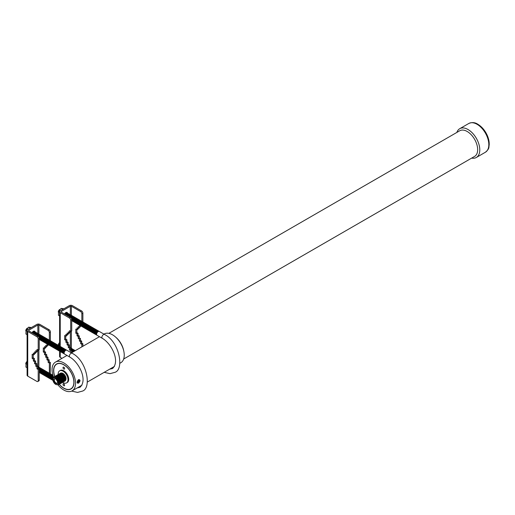 <?xml version="1.0" encoding="UTF-8"?>
<svg xmlns="http://www.w3.org/2000/svg" width="515" height="515" viewBox="0 0 515 515"><rect width="100%" height="100%" fill="white"/><g stroke="black" fill="none" stroke-linecap="round" stroke-linejoin="round"><path stroke-width="0.77" d="M57.146 380.752A0.605 0.348 60 0 1 56.766 380.096M57.229 380.939A0.773 0.444 60 0 1 57.191 380.92A0.773 0.444 60 0 1 56.644 379.928M57.461 382.89A2.44 1.41 60 0 1 57.255 383.07A2.44 1.41 60 0 1 56.013 382.96A2.44 1.41 60 0 1 54.41 380.791A2.44 1.41 60 0 1 54.815 378.84A2.44 1.41 60 0 1 55.073 378.757M55.607 383.43A2.73 1.577 60 0 1 53.721 380.585A2.73 1.577 60 0 1 54.809 378.718A2.73 1.577 60 0 1 55.607 378.976A2.73 1.577 60 0 1 57.365 383.134A2.73 1.577 60 0 1 55.607 383.43M55.607 378.087A3.817 2.202 60 0 1 58.098 381.454A3.817 2.202 60 0 1 57.513 384.505A3.817 2.202 60 0 1 55.607 384.319A3.817 2.202 60 0 1 53.116 380.958A3.817 2.202 60 0 1 53.695 377.901A3.817 2.202 60 0 1 55.607 378.087M53.695 377.901L54.32 377.54A3.817 2.202 60 0 1 56.225 377.733A3.817 2.202 60 0 1 58.716 381.094A3.817 2.202 60 0 1 58.131 384.151L57.513 384.505M53.399 378.139A4.526 2.614 60 0 1 56.534 376.974A4.526 2.614 60 0 1 57.474 377.682A4.526 2.614 60 0 1 59.592 381.345A4.526 2.614 60 0 1 57.152 384.647M57.538 377.746A4.159 2.401 60 0 1 57.603 377.804A4.159 2.401 60 0 1 59.553 381.171A4.159 2.401 60 0 1 59.566 381.255M54.487 376.645A4.526 2.614 60 0 1 56.946 376.735A4.526 2.614 60 0 1 57.886 377.444A4.526 2.614 60 0 1 60.004 381.106A4.526 2.614 60 0 1 58.993 384.448M57.957 377.508A4.159 2.401 60 0 1 58.021 377.566A4.159 2.401 60 0 1 59.965 380.933A4.159 2.401 60 0 1 59.985 381.016M54.899 376.407A4.526 2.614 60 0 1 57.358 376.497A4.526 2.614 60 0 1 58.298 377.205A4.526 2.614 60 0 1 60.416 380.868A4.526 2.614 60 0 1 59.405 384.209M58.369 377.27A4.159 2.401 60 0 1 58.433 377.328A4.159 2.401 60 0 1 60.377 380.694A4.159 2.401 60 0 1 60.397 380.778M55.311 376.169A4.526 2.614 60 0 1 57.77 376.259A4.526 2.614 60 0 1 58.71 376.967A4.526 2.614 60 0 1 60.828 380.63A4.526 2.614 60 0 1 59.817 383.971M58.781 377.031A4.159 2.401 60 0 1 58.845 377.089A4.159 2.401 60 0 1 60.789 380.456A4.159 2.401 60 0 1 60.809 380.54M55.723 375.931A4.526 2.614 60 0 1 58.182 376.021A4.526 2.614 60 0 1 59.128 376.729A4.526 2.614 60 0 1 61.24 380.392A4.526 2.614 60 0 1 60.229 383.733M59.193 376.793A4.159 2.401 60 0 1 59.257 376.851A4.159 2.401 60 0 1 61.201 380.218A4.159 2.401 60 0 1 61.221 380.302M56.141 375.693A4.526 2.614 60 0 1 58.594 375.783A4.526 2.614 60 0 1 59.54 376.491A4.526 2.614 60 0 1 61.652 380.154A4.526 2.614 60 0 1 60.641 383.495M59.605 376.555A4.159 2.401 60 0 1 59.669 376.613A4.159 2.401 60 0 1 61.613 379.98A4.159 2.401 60 0 1 61.633 380.064M56.553 375.454A4.526 2.614 60 0 1 59.013 375.544A4.526 2.614 60 0 1 59.952 376.253A4.526 2.614 60 0 1 62.064 379.916A4.526 2.614 60 0 1 61.053 383.257M60.017 376.317A4.159 2.401 60 0 1 60.081 376.375A4.159 2.401 60 0 1 62.025 379.742A4.159 2.401 60 0 1 62.045 379.825M56.965 375.216A4.526 2.614 60 0 1 59.425 375.306A4.526 2.614 60 0 1 60.364 376.014A4.526 2.614 60 0 1 62.476 379.677A4.526 2.614 60 0 1 61.465 383.018M60.429 376.079A4.159 2.401 60 0 1 60.493 376.137A4.159 2.401 60 0 1 62.437 379.504A4.159 2.401 60 0 1 62.457 379.587M57.377 374.978A4.526 2.614 60 0 1 59.837 375.068A4.526 2.614 60 0 1 60.776 375.776A4.526 2.614 60 0 1 62.894 379.439A4.526 2.614 60 0 1 61.884 382.78M60.841 375.841A4.159 2.401 60 0 1 60.905 375.899A4.159 2.401 60 0 1 62.849 379.265A4.159 2.401 60 0 1 62.869 379.349M57.789 374.74A4.526 2.614 60 0 1 60.249 374.83A4.526 2.614 60 0 1 61.188 375.538A4.526 2.614 60 0 1 63.306 379.201A4.526 2.614 60 0 1 62.296 382.542M61.253 375.602A4.159 2.401 60 0 1 61.317 375.66A4.159 2.401 60 0 1 63.261 379.027A4.159 2.401 60 0 1 63.281 379.111M58.201 374.502A4.526 2.614 60 0 1 60.661 374.592A4.526 2.614 60 0 1 61.6 375.3A4.526 2.614 60 0 1 63.718 378.963A4.526 2.614 60 0 1 62.708 382.304M61.671 375.364A4.159 2.401 60 0 1 61.729 375.422A4.159 2.401 60 0 1 63.68 378.789A4.159 2.401 60 0 1 63.699 378.873M58.613 374.263A4.526 2.614 60 0 1 61.073 374.353A4.526 2.614 60 0 1 62.012 375.062A4.526 2.614 60 0 1 64.13 378.725A4.526 2.614 60 0 1 63.12 382.066M62.083 375.126A4.159 2.401 60 0 1 62.148 375.184A4.159 2.401 60 0 1 64.092 378.551A4.159 2.401 60 0 1 64.111 378.634M59.025 374.025A4.526 2.614 60 0 1 61.485 374.115A4.526 2.614 60 0 1 62.424 374.823A4.526 2.614 60 0 1 64.542 378.486A4.526 2.614 60 0 1 63.532 381.827M62.495 374.888A4.159 2.401 60 0 1 62.56 374.946A4.159 2.401 60 0 1 64.504 378.313A4.159 2.401 60 0 1 64.523 378.396M59.437 373.787A4.526 2.614 60 0 1 61.897 373.877A4.526 2.614 60 0 1 62.843 374.585A4.526 2.614 60 0 1 64.954 378.248A4.526 2.614 60 0 1 63.944 381.589M62.907 374.65A4.159 2.401 60 0 1 62.972 374.708A4.159 2.401 60 0 1 64.916 378.074A4.159 2.401 60 0 1 64.935 378.158M59.856 373.549A4.526 2.614 60 0 1 62.309 373.639A4.526 2.614 60 0 1 63.255 374.347A4.526 2.614 60 0 1 65.366 378.01A4.526 2.614 60 0 1 64.356 381.351M63.319 374.411A4.159 2.401 60 0 1 63.384 374.469A4.159 2.401 60 0 1 65.328 377.836A4.159 2.401 60 0 1 65.347 377.92M60.268 373.311A4.526 2.614 60 0 1 62.727 373.401A4.526 2.614 60 0 1 63.667 374.109A4.526 2.614 60 0 1 65.778 377.772A4.526 2.614 60 0 1 64.768 381.113M63.706 374.148A4.307 2.485 60 0 1 63.744 374.18A4.307 2.485 60 0 1 65.759 377.669A4.307 2.485 60 0 1 65.766 377.72M61.665 373.002A4.307 2.485 60 0 1 63.01 373.414A4.307 2.485 60 0 1 65.74 380.057M77.636 382.194L77.932 382.51L78.383 381.879L78.705 382.22L79.259 380.662L78.956 380.353L77.765 381.229L78.087 381.57L77.636 382.194M78.016 380.881L78.505 380.978M78.84 380.514L79.259 380.662M78.222 381.718L78.228 380.926M78.138 381.055L78.808 381.293M78.454 381.39L79.123 381.628M78.473 383.218L77.076 382.619L78.473 379.677C80.533 379.793 80.533 380.971 78.473 383.218M77.07 382.542L77.404 383.102L78.126 383.083M53.644 377.418A16.609 9.592 60 0 1 55.498 362.084A16.609 9.592 60 0 1 63.802 362.908A16.609 9.592 60 0 1 74.656 377.547A16.609 9.592 60 0 1 72.106 390.859A16.609 9.592 60 0 1 63.802 390.035A16.609 9.592 60 0 1 57.905 384.795M103.933 334.119L104.191 333.971A16.609 9.592 60 0 1 112.502 334.795A16.609 9.592 60 0 1 123.349 349.434A16.609 9.592 60 0 1 120.806 362.74L119.898 363.262M59.212 384.344A14.439 8.337 -120 0 0 63.802 388.259A14.439 8.337 -120 0 0 71.025 388.973A14.439 8.337 -120 0 0 73.233 377.405A14.439 8.337 -120 0 0 63.802 364.684A14.439 8.337 -120 0 0 56.586 363.97A14.439 8.337 -120 0 0 54.687 376.51M59.315 384.28A14.233 8.214 -120 0 0 63.802 388.091A14.233 8.214 -120 0 0 70.922 388.799A14.233 8.214 -120 0 0 73.104 377.392A14.233 8.214 -120 0 0 63.802 364.852A14.233 8.214 -120 0 0 56.689 364.144A14.233 8.214 -120 0 0 54.796 376.452M63.802 385.741A1.139 0.657 -120 0 0 64.375 385.793A1.139 0.657 -120 0 0 64.549 384.885A1.139 0.657 -120 0 0 63.802 383.881A1.139 0.657 -120 0 0 63.236 383.823A1.139 0.657 -120 0 0 63.062 384.737A1.139 0.657 -120 0 0 63.802 385.741M63.802 369.062A1.139 0.657 -120 0 0 64.375 369.12A1.139 0.657 -120 0 0 64.549 368.206A1.139 0.657 -120 0 0 63.802 367.201A1.139 0.657 -120 0 0 63.236 367.144A1.139 0.657 -120 0 0 63.062 368.058A1.139 0.657 -120 0 0 63.802 369.062M62.682 382.323A6.959 4.017 -120 0 0 63.081 382.568A6.959 4.017 -120 0 0 66.564 382.915L67.285 382.497A6.959 4.017 -120 0 0 68.353 376.922A6.959 4.017 -120 0 0 63.802 370.787A6.959 4.017 -120 0 0 60.326 370.446L59.605 370.858A6.959 4.017 -120 0 0 58.176 374.514M66.564 382.915A6.959 4.017 -120 0 0 67.626 377.341A6.959 4.017 -120 0 0 63.081 371.206A6.959 4.017 -120 0 0 59.605 370.858M64.079 367.42A1.139 0.657 -120 0 0 64.562 368.251M64.079 384.093A1.139 0.657 -120 0 0 64.562 384.93M79.181 382.233L79.374 379.69L78.402 379.722M115.823 337.267A14.819 8.555 60 0 1 123.761 351.018M108.839 333.36L459.773 130.746A14.819 8.555 60 0 1 467.182 131.48A14.819 8.555 60 0 1 476.864 144.541A14.819 8.555 60 0 1 474.592 156.418L123.658 359.026M456.863 132.426A16.615 9.592 60 0 1 459.734 128.698A16.615 9.592 60 0 1 468.032 129.523A16.615 9.592 60 0 1 478.886 144.161A16.615 9.592 60 0 1 476.349 157.481A16.615 9.592 60 0 1 471.689 158.092M27.095 364.208L25.924 363.539L25.756 363.854L26.098 362.991L25.924 367.079L27.095 367.755M27.095 361.543L26.098 362.991M27.095 361.382A2.227 1.288 120 0 0 25.75 363.873M31.434 327.527L28.582 327.173L25.756 330.797L26.098 329.935L25.924 334.016L27.095 334.692M28.582 327.173L30.314 328.171M27.404 328.126A2.227 1.288 120 0 0 27.321 328.171A2.227 1.288 120 0 0 25.75 330.817M32.007 332.722A2.575 1.487 -60 0 1 33.308 331.338A2.575 1.487 -60 0 1 34.595 331.216A2.575 1.487 -60 0 1 35.065 331.892M34.396 331.551A2.227 1.288 120 0 0 33.102 331.506A2.227 1.288 120 0 0 32.818 331.699M34.814 331.789A2.227 1.288 120 0 0 33.514 331.744A2.227 1.288 120 0 0 32.387 332.941M35.226 332.027A2.227 1.288 120 0 0 33.926 331.982A2.227 1.288 120 0 0 32.799 333.179M35.638 332.265A2.227 1.288 120 0 0 34.338 332.22A2.227 1.288 120 0 0 33.211 333.417M36.05 332.503A2.227 1.288 120 0 0 34.75 332.458A2.227 1.288 120 0 0 33.623 333.656M36.462 332.742A2.227 1.288 120 0 0 35.162 332.696A2.227 1.288 120 0 0 34.035 333.894M36.874 332.98A2.227 1.288 120 0 0 35.574 332.935A2.227 1.288 120 0 0 34.447 334.132M37.286 333.218A2.227 1.288 120 0 0 35.986 333.173A2.227 1.288 120 0 0 34.865 334.37M37.698 333.456A2.227 1.288 120 0 0 36.398 333.411A2.227 1.288 120 0 0 35.278 334.608M38.11 333.694A2.227 1.288 120 0 0 36.816 333.649A2.227 1.288 120 0 0 35.69 334.847M38.528 333.932A2.227 1.288 120 0 0 37.228 333.887A2.227 1.288 120 0 0 36.102 335.085M38.94 334.171A2.227 1.288 120 0 0 37.64 334.126A2.227 1.288 120 0 0 36.514 335.323M39.352 334.409A2.227 1.288 120 0 0 38.052 334.364A2.227 1.288 120 0 0 36.925 335.561M39.764 334.647A2.227 1.288 120 0 0 38.464 334.602A2.227 1.288 120 0 0 37.338 335.799M40.176 334.885A2.227 1.288 120 0 0 38.876 334.84A2.227 1.288 120 0 0 37.75 336.038M40.588 335.123A2.227 1.288 120 0 0 39.288 335.078A2.227 1.288 120 0 0 38.155 336.295M41 335.362A2.227 1.288 120 0 0 39.7 335.317A2.227 1.288 120 0 0 38.516 336.63M41.412 335.6A2.227 1.288 120 0 0 40.112 335.555A2.227 1.288 120 0 0 38.831 337.068M41.824 335.838A2.227 1.288 120 0 0 40.524 335.793A2.227 1.288 120 0 0 39.108 337.653M39.237 339.398A2.227 1.288 120 0 0 39.642 339.623M42.236 336.076A2.227 1.288 120 0 0 40.943 336.031A2.227 1.288 120 0 0 39.436 338.181A2.227 1.288 120 0 0 40.054 339.861M42.655 336.314A2.227 1.288 120 0 0 41.355 336.269A2.227 1.288 120 0 0 39.848 338.419A2.227 1.288 120 0 0 40.466 340.1M43.067 336.553A2.227 1.288 120 0 0 41.767 336.507A2.227 1.288 120 0 0 40.26 338.658A2.227 1.288 120 0 0 40.878 340.338M43.479 336.791A2.227 1.288 120 0 0 42.178 336.746A2.227 1.288 120 0 0 40.672 338.896A2.227 1.288 120 0 0 41.29 340.576M43.891 337.029A2.227 1.288 120 0 0 42.59 336.984A2.227 1.288 120 0 0 41.084 339.134A2.227 1.288 120 0 0 41.702 340.814M44.303 337.267A2.227 1.288 120 0 0 43.002 337.222A2.227 1.288 120 0 0 41.503 339.372A2.227 1.288 120 0 0 42.114 341.052M44.715 337.505A2.227 1.288 120 0 0 43.415 337.46A2.227 1.288 120 0 0 41.915 339.61A2.227 1.288 120 0 0 42.526 341.291M45.127 337.743A2.227 1.288 120 0 0 43.827 337.698A2.227 1.288 120 0 0 42.327 339.849A2.227 1.288 120 0 0 42.945 341.529M45.539 337.982A2.227 1.288 120 0 0 44.239 337.943A2.227 1.288 120 0 0 42.739 340.087A2.227 1.288 120 0 0 43.357 341.767M45.951 338.22A2.227 1.288 120 0 0 44.657 338.181A2.227 1.288 120 0 0 43.151 340.325A2.227 1.288 120 0 0 43.769 342.005M46.369 338.458A2.227 1.288 120 0 0 45.069 338.419A2.227 1.288 120 0 0 43.563 340.563A2.227 1.288 120 0 0 44.181 342.243M46.781 338.696A2.227 1.288 120 0 0 45.481 338.658A2.227 1.288 120 0 0 43.975 340.801A2.227 1.288 120 0 0 44.593 342.481M47.193 338.934A2.227 1.288 120 0 0 45.893 338.896A2.227 1.288 120 0 0 44.387 341.039A2.227 1.288 120 0 0 45.005 342.72M47.605 339.173A2.227 1.288 120 0 0 46.305 339.134A2.227 1.288 120 0 0 44.799 341.278A2.227 1.288 120 0 0 45.417 342.958M48.017 339.411A2.227 1.288 120 0 0 46.717 339.372A2.227 1.288 120 0 0 45.217 341.516A2.227 1.288 120 0 0 45.829 343.196M48.429 339.649A2.227 1.288 120 0 0 47.129 339.61A2.227 1.288 120 0 0 45.629 341.754A2.227 1.288 120 0 0 46.241 343.434M48.841 339.887A2.227 1.288 120 0 0 47.541 339.849A2.227 1.288 120 0 0 46.041 341.992A2.227 1.288 120 0 0 46.659 343.672M49.253 340.125A2.227 1.288 120 0 0 47.953 340.087A2.227 1.288 120 0 0 46.453 342.23A2.227 1.288 120 0 0 47.071 343.911M49.665 340.364A2.227 1.288 120 0 0 48.365 340.325A2.227 1.288 120 0 0 46.865 342.469A2.227 1.288 120 0 0 47.483 344.149M50.077 340.602A2.227 1.288 120 0 0 48.783 340.563A2.227 1.288 120 0 0 47.277 342.707A2.227 1.288 120 0 0 47.895 344.387M50.496 340.84A2.227 1.288 120 0 0 49.195 340.801A2.227 1.288 120 0 0 47.689 342.945A2.227 1.288 120 0 0 48.307 344.625M50.908 341.078A2.227 1.288 120 0 0 49.607 341.039A2.227 1.288 120 0 0 48.101 343.183A2.227 1.288 120 0 0 48.719 344.863M51.32 341.316A2.227 1.288 120 0 0 50.019 341.278A2.227 1.288 120 0 0 48.513 343.421A2.227 1.288 120 0 0 49.131 345.108M51.732 341.554A2.227 1.288 120 0 0 50.431 341.516A2.227 1.288 120 0 0 48.925 343.66A2.227 1.288 120 0 0 49.543 345.346M52.144 341.793A2.227 1.288 120 0 0 50.843 341.754A2.227 1.288 120 0 0 49.343 343.898A2.227 1.288 120 0 0 49.955 345.584M52.556 342.031A2.227 1.288 120 0 0 51.255 341.992A2.227 1.288 120 0 0 49.755 344.136A2.227 1.288 120 0 0 50.367 345.823M52.968 342.269A2.227 1.288 120 0 0 51.667 342.23A2.227 1.288 120 0 0 50.167 344.374A2.227 1.288 120 0 0 50.785 346.061M53.38 342.507A2.227 1.288 120 0 0 52.079 342.469A2.227 1.288 120 0 0 50.579 344.612A2.227 1.288 120 0 0 51.197 346.299M53.792 342.745A2.227 1.288 120 0 0 52.498 342.707A2.227 1.288 120 0 0 50.991 344.857A2.227 1.288 120 0 0 51.609 346.537M54.204 342.984A2.227 1.288 120 0 0 52.91 342.945A2.227 1.288 120 0 0 51.403 345.095A2.227 1.288 120 0 0 52.021 346.775M54.622 343.222A2.227 1.288 120 0 0 53.322 343.183A2.227 1.288 120 0 0 51.815 345.333A2.227 1.288 120 0 0 52.433 347.013M55.034 343.46A2.227 1.288 120 0 0 53.734 343.421A2.227 1.288 120 0 0 52.227 345.571A2.227 1.288 120 0 0 52.845 347.252M55.446 343.698A2.227 1.288 120 0 0 54.146 343.66A2.227 1.288 120 0 0 52.639 345.81A2.227 1.288 120 0 0 53.257 347.49M55.858 343.936A2.227 1.288 120 0 0 54.558 343.898A2.227 1.288 120 0 0 53.058 346.048A2.227 1.288 120 0 0 53.669 347.728M56.27 344.175A2.227 1.288 120 0 0 54.97 344.136A2.227 1.288 120 0 0 53.47 346.286A2.227 1.288 120 0 0 54.081 347.966M56.682 344.413A2.227 1.288 120 0 0 55.382 344.374A2.227 1.288 120 0 0 53.882 346.524A2.227 1.288 120 0 0 54.493 348.204M57.094 344.651A2.227 1.288 120 0 0 55.794 344.612A2.227 1.288 120 0 0 54.294 346.762A2.227 1.288 120 0 0 54.912 348.443M57.506 344.889A2.227 1.288 120 0 0 56.206 344.85A2.227 1.288 120 0 0 54.706 347.001A2.227 1.288 120 0 0 55.324 348.681M57.918 345.127A2.227 1.288 120 0 0 56.624 345.089A2.227 1.288 120 0 0 55.118 347.239A2.227 1.288 120 0 0 55.736 348.919M58.337 345.365A2.227 1.288 120 0 0 57.036 345.327A2.227 1.288 120 0 0 55.53 347.477A2.227 1.288 120 0 0 56.148 349.157M58.749 345.604A2.227 1.288 120 0 0 57.448 345.565A2.227 1.288 120 0 0 55.942 347.715A2.227 1.288 120 0 0 56.56 349.395M59.161 345.842A2.227 1.288 120 0 0 57.86 345.803A2.227 1.288 120 0 0 56.354 347.953A2.227 1.288 120 0 0 56.972 349.634M59.573 346.08A2.227 1.288 120 0 0 58.272 346.041A2.227 1.288 120 0 0 56.766 348.192A2.227 1.288 120 0 0 57.384 349.872M59.985 346.318A2.227 1.288 120 0 0 58.684 346.28A2.227 1.288 120 0 0 57.184 348.43A2.227 1.288 120 0 0 57.796 350.11M60.397 346.556A2.227 1.288 120 0 0 59.096 346.518A2.227 1.288 120 0 0 57.596 348.668A2.227 1.288 120 0 0 58.208 350.348M60.809 346.795A2.227 1.288 120 0 0 59.508 346.756A2.227 1.288 120 0 0 58.008 348.906A2.227 1.288 120 0 0 58.626 350.586M61.221 347.033A2.227 1.288 120 0 0 59.92 346.994A2.227 1.288 120 0 0 58.42 349.144A2.227 1.288 120 0 0 59.038 350.824M61.633 347.271A2.227 1.288 120 0 0 60.339 347.232A2.227 1.288 120 0 0 58.832 349.382A2.227 1.288 120 0 0 59.45 351.063M62.045 347.516A2.227 1.288 120 0 0 60.751 347.471A2.227 1.288 120 0 0 59.244 349.621A2.227 1.288 120 0 0 59.862 351.301M62.463 347.754A2.227 1.288 120 0 0 61.163 347.709A2.227 1.288 120 0 0 59.656 349.859A2.227 1.288 120 0 0 60.274 351.539M62.875 347.992A2.227 1.288 120 0 0 61.575 347.947A2.227 1.288 120 0 0 60.068 350.097A2.227 1.288 120 0 0 60.686 351.777M63.287 348.23A2.227 1.288 120 0 0 61.987 348.185A2.227 1.288 120 0 0 60.48 350.335A2.227 1.288 120 0 0 61.098 352.015M63.699 348.468A2.227 1.288 120 0 0 62.399 348.423A2.227 1.288 120 0 0 60.899 350.573A2.227 1.288 120 0 0 61.51 352.254M64.111 348.707A2.227 1.288 120 0 0 62.811 348.661A2.227 1.288 120 0 0 61.311 350.812A2.227 1.288 120 0 0 61.922 352.492M64.523 348.945A2.227 1.288 120 0 0 63.223 348.9A2.227 1.288 120 0 0 61.723 351.05A2.227 1.288 120 0 0 62.334 352.73M64.935 349.183A2.227 1.288 120 0 0 63.635 349.138A2.227 1.288 120 0 0 62.135 351.288A2.227 1.288 120 0 0 62.753 352.968M65.347 349.421A2.227 1.288 120 0 0 64.047 349.376A2.227 1.288 120 0 0 62.547 351.526A2.227 1.288 120 0 0 63.165 353.206M65.759 349.659A2.227 1.288 120 0 0 64.465 349.614A2.227 1.288 120 0 0 62.959 351.764A2.227 1.288 120 0 0 63.577 353.445M66.178 349.897A2.227 1.288 120 0 0 64.877 349.852A2.227 1.288 120 0 0 63.371 352.002A2.227 1.288 120 0 0 63.989 353.683M66.59 350.136A2.227 1.288 120 0 0 65.289 350.091A2.227 1.288 120 0 0 63.783 352.241A2.227 1.288 120 0 0 64.401 353.921M72.074 353.258L66.815 350.219A2.227 1.288 120 0 0 65.701 350.329A2.227 1.288 120 0 0 64.246 352.292A2.227 1.288 120 0 0 64.587 354.075L69.847 357.107A2.227 1.288 -60 0 1 69.506 355.331A2.227 1.288 -60 0 1 70.961 353.367A2.227 1.288 -60 0 1 72.074 353.258C87.132 360.513 91.953 388.696 82.194 391.168L77.546 392.417L71.649 391.091M38.052 367.427A2.227 1.288 120 0 0 38.033 367.433A2.227 1.288 120 0 1 39.352 367.465M39.764 367.704A2.227 1.288 120 0 0 38.464 367.665A2.227 1.288 120 0 0 38.033 367.98M40.176 367.942A2.227 1.288 120 0 0 38.876 367.903A2.227 1.288 120 0 0 38.284 368.38M40.588 368.18A2.227 1.288 120 0 0 39.288 368.141A2.227 1.288 120 0 0 38.696 368.618M41 368.418A2.227 1.288 120 0 0 39.7 368.38A2.227 1.288 120 0 0 39.108 368.856M41.412 368.656A2.227 1.288 120 0 0 40.112 368.618A2.227 1.288 120 0 0 39.237 369.429M41.824 368.894A2.227 1.288 120 0 0 40.524 368.856A2.227 1.288 120 0 0 39.237 370.375M39.237 372.454A2.227 1.288 120 0 0 39.642 372.686M42.236 369.133A2.227 1.288 120 0 0 40.943 369.094A2.227 1.288 120 0 0 39.436 371.238A2.227 1.288 120 0 0 40.054 372.924M42.655 369.371A2.227 1.288 120 0 0 41.355 369.332A2.227 1.288 120 0 0 39.848 371.476A2.227 1.288 120 0 0 40.466 373.163M43.067 369.609A2.227 1.288 120 0 0 41.767 369.57A2.227 1.288 120 0 0 40.26 371.721A2.227 1.288 120 0 0 40.878 373.401M43.479 369.847A2.227 1.288 120 0 0 42.178 369.809A2.227 1.288 120 0 0 40.672 371.959A2.227 1.288 120 0 0 41.29 373.639M43.891 370.085A2.227 1.288 120 0 0 42.59 370.047A2.227 1.288 120 0 0 41.084 372.197A2.227 1.288 120 0 0 41.702 373.877M44.303 370.324A2.227 1.288 120 0 0 43.002 370.285A2.227 1.288 120 0 0 41.503 372.435A2.227 1.288 120 0 0 42.114 374.115M44.715 370.562A2.227 1.288 120 0 0 43.415 370.523A2.227 1.288 120 0 0 41.915 372.673A2.227 1.288 120 0 0 42.526 374.353M45.127 370.8A2.227 1.288 120 0 0 43.827 370.761A2.227 1.288 120 0 0 42.327 372.911A2.227 1.288 120 0 0 42.945 374.592M45.539 371.038A2.227 1.288 120 0 0 44.239 371A2.227 1.288 120 0 0 42.739 373.15A2.227 1.288 120 0 0 43.357 374.83M45.951 371.276A2.227 1.288 120 0 0 44.657 371.238A2.227 1.288 120 0 0 43.151 373.388A2.227 1.288 120 0 0 43.769 375.068M46.369 371.515A2.227 1.288 120 0 0 45.069 371.476A2.227 1.288 120 0 0 43.563 373.626A2.227 1.288 120 0 0 44.181 375.306M46.781 371.753A2.227 1.288 120 0 0 45.481 371.714A2.227 1.288 120 0 0 43.975 373.864A2.227 1.288 120 0 0 44.593 375.544M47.193 371.991A2.227 1.288 120 0 0 45.893 371.952A2.227 1.288 120 0 0 44.387 374.102A2.227 1.288 120 0 0 45.005 375.783M47.605 372.229A2.227 1.288 120 0 0 46.305 372.19A2.227 1.288 120 0 0 44.799 374.341A2.227 1.288 120 0 0 45.417 376.021M48.017 372.467A2.227 1.288 120 0 0 46.717 372.429A2.227 1.288 120 0 0 45.217 374.579A2.227 1.288 120 0 0 45.829 376.259M48.429 372.706A2.227 1.288 120 0 0 47.129 372.667A2.227 1.288 120 0 0 45.629 374.817A2.227 1.288 120 0 0 46.241 376.497M48.841 372.944A2.227 1.288 120 0 0 47.541 372.905A2.227 1.288 120 0 0 46.041 375.055A2.227 1.288 120 0 0 46.659 376.735M49.253 373.182A2.227 1.288 120 0 0 47.953 373.143A2.227 1.288 120 0 0 46.453 375.293A2.227 1.288 120 0 0 47.071 376.974M49.665 373.42A2.227 1.288 120 0 0 48.365 373.381A2.227 1.288 120 0 0 46.865 375.532A2.227 1.288 120 0 0 47.483 377.212M50.077 373.658A2.227 1.288 120 0 0 48.783 373.62A2.227 1.288 120 0 0 47.277 375.77A2.227 1.288 120 0 0 47.895 377.45M50.496 373.896A2.227 1.288 120 0 0 49.195 373.858A2.227 1.288 120 0 0 47.689 376.008A2.227 1.288 120 0 0 48.307 377.688M50.908 374.135A2.227 1.288 120 0 0 49.607 374.096A2.227 1.288 120 0 0 48.101 376.246A2.227 1.288 120 0 0 48.719 377.926M51.32 374.373A2.227 1.288 120 0 0 50.019 374.334A2.227 1.288 120 0 0 48.513 376.484A2.227 1.288 120 0 0 49.131 378.165M51.732 374.617A2.227 1.288 120 0 0 50.431 374.572A2.227 1.288 120 0 0 48.925 376.723A2.227 1.288 120 0 0 49.543 378.403M52.144 374.856A2.227 1.288 120 0 0 50.843 374.811A2.227 1.288 120 0 0 49.343 376.961A2.227 1.288 120 0 0 49.955 378.641M52.556 375.094A2.227 1.288 120 0 0 51.255 375.049A2.227 1.288 120 0 0 49.755 377.199A2.227 1.288 120 0 0 50.367 378.879M52.916 375.274A2.227 1.288 120 0 0 51.667 375.287A2.227 1.288 120 0 0 50.167 377.437A2.227 1.288 120 0 0 50.785 379.117M52.929 375.319A2.227 1.288 120 0 0 52.079 375.525A2.227 1.288 120 0 0 50.579 377.675A2.227 1.288 120 0 0 51.197 379.355M53.006 375.57A2.227 1.288 120 0 0 52.498 375.763A2.227 1.288 120 0 0 50.991 377.913A2.227 1.288 120 0 0 51.609 379.594M53.109 375.899A2.227 1.288 120 0 0 52.91 376.002A2.227 1.288 120 0 0 51.403 378.152A2.227 1.288 120 0 0 52.021 379.832M53.238 376.291A2.227 1.288 120 0 0 51.803 378.441A2.227 1.288 120 0 0 52.433 380.07M53.386 376.723A2.227 1.288 120 0 0 52.189 378.847A2.227 1.288 120 0 0 52.845 380.308M53.56 377.186A2.227 1.288 120 0 0 52.987 380.431M39.237 338.387L38.207 338.979A1.822 1.056 -120 0 0 36.919 336.746L37.949 336.153A1.822 1.056 60 0 1 39.237 338.387L39.237 349.537L38.207 350.136L36.996 349.434L36.996 351.339L35.793 350.644L35.793 352.55L34.582 351.854L34.582 353.76L33.378 353.065L33.378 354.97L32.168 354.275L32.168 358.421L33.378 359.116L33.378 361.021L34.582 361.717L34.582 363.622L35.793 364.324L35.793 366.229L36.996 366.925L36.996 368.83L38.207 369.525L38.207 380.675L39.237 380.083L39.237 368.933L38.207 369.525M38.207 338.979L38.207 350.136M50.38 340.737L50.38 331.956L49.35 332.548L49.35 340.151M38.94 367.227A2.227 1.288 120 0 0 38.033 367.015M38.528 366.989A2.227 1.288 120 0 0 38.033 366.738M36.919 336.746L27.733 331.448A2.189 1.262 -0 0 1 27.095 330.553A2.189 1.262 -0 0 1 27.733 329.658L36.816 324.418A2.189 1.262 -0 0 1 39.906 324.418L49.092 329.722A1.822 1.056 60 0 1 50.38 331.956M37.949 336.153L28.769 330.849A0.727 0.418 180 0 1 28.769 330.257L37.846 325.017A0.727 0.418 180 0 1 38.876 325.017L38.876 334.106M49.35 332.548A1.822 1.056 -120 0 0 48.056 330.315L38.876 325.017M38.207 380.675A1.822 1.056 -120 0 1 37.827 381.512A1.822 1.056 -120 0 1 36.919 381.422L27.733 376.124A2.189 1.262 180 0 1 27.095 375.229L27.095 330.553M47.966 344.805L47.966 345.52L46.936 346.119L46.936 344.213L48.14 344.574M46.756 346.016L46.756 346.73L45.726 347.329L45.726 345.423L46.936 346.119M45.552 347.226L45.552 347.94L44.522 348.539L44.522 346.627L45.726 347.329M44.342 348.436L44.342 351.391L45.552 352.086L45.552 353.992L46.756 354.687L46.756 356.592L47.966 357.294L47.966 359.2L49.17 359.895L49.17 361.8L50.38 362.496L49.35 363.094L49.35 373.208M50.258 373.723L50.38 362.496M38.033 350.033L38.033 350.747L36.996 351.339M36.823 351.243L36.823 351.957L35.793 352.55M35.619 352.447L35.619 353.168L34.582 353.76M34.408 353.657L34.408 354.372L33.378 354.97M33.205 354.867L33.205 357.822L34.408 358.517L34.408 360.423L35.619 361.124L35.619 363.03L36.823 363.725L36.823 365.631L38.033 366.326L38.033 368.231L39.237 368.933M39.237 380.083A1.822 1.056 60 0 1 38.857 380.913L37.827 381.512M49.35 363.094L48.14 362.399L48.14 360.494L46.936 359.792L46.936 357.886L45.726 357.191L45.726 355.286L44.522 354.59L44.522 352.685L43.312 351.983L43.312 347.837L44.522 348.539M25.924 330.476L27.095 331.151M49.17 361.8L48.14 362.399M49.17 359.895L48.14 360.494M47.966 359.2L46.936 359.792M47.966 357.294L46.936 357.886M46.756 356.592L45.726 357.191M46.756 354.687L45.726 355.286M45.552 353.992L44.522 354.59M45.552 352.086L44.522 352.685M44.342 351.391L43.312 351.983M33.205 357.822L32.168 358.421M34.408 358.517L33.378 359.116M34.408 360.423L33.378 361.021M35.619 361.124L34.582 361.717M35.619 363.03L34.582 363.622M36.823 363.725L35.793 364.324M36.823 365.631L35.793 366.229M38.033 366.326L36.996 366.925M38.033 368.231L36.996 368.83M59.598 342.778L58.214 345.262M59.598 342.617A2.227 1.288 120 0 0 58.253 345.108M63.937 308.755L61.085 308.408L58.259 312.032L58.601 311.163L58.427 315.251L59.598 315.927M61.085 308.408L62.817 309.406M59.907 309.361A2.227 1.288 120 0 0 59.824 309.406A2.227 1.288 120 0 0 58.253 312.051M64.51 313.957A2.575 1.487 -60 0 1 65.811 312.573A2.575 1.487 -60 0 1 67.098 312.444A2.575 1.487 -60 0 1 67.568 313.126M66.905 312.785A2.227 1.288 120 0 0 65.605 312.74A2.227 1.288 120 0 0 65.321 312.933M67.317 313.023A2.227 1.288 120 0 0 66.017 312.978A2.227 1.288 120 0 0 64.89 314.176M67.729 313.262A2.227 1.288 120 0 0 66.429 313.217A2.227 1.288 120 0 0 65.302 314.414M68.141 313.5A2.227 1.288 120 0 0 66.841 313.455A2.227 1.288 120 0 0 65.714 314.652M68.553 313.738A2.227 1.288 120 0 0 67.253 313.693A2.227 1.288 120 0 0 66.126 314.89M68.965 313.976A2.227 1.288 120 0 0 67.665 313.931A2.227 1.288 120 0 0 66.538 315.129M69.377 314.214A2.227 1.288 120 0 0 68.077 314.169A2.227 1.288 120 0 0 66.956 315.367M69.789 314.453A2.227 1.288 120 0 0 68.489 314.408A2.227 1.288 120 0 0 67.368 315.605M70.201 314.691A2.227 1.288 120 0 0 68.907 314.646A2.227 1.288 120 0 0 67.78 315.843M70.619 314.929A2.227 1.288 120 0 0 69.319 314.884A2.227 1.288 120 0 0 68.192 316.081M71.031 315.167A2.227 1.288 120 0 0 69.731 315.122A2.227 1.288 120 0 0 68.604 316.319M71.443 315.405A2.227 1.288 120 0 0 70.143 315.36A2.227 1.288 120 0 0 69.016 316.558M71.855 315.644A2.227 1.288 120 0 0 70.555 315.598A2.227 1.288 120 0 0 69.428 316.796M72.267 315.882A2.227 1.288 120 0 0 70.967 315.837A2.227 1.288 120 0 0 69.84 317.034M72.679 316.12A2.227 1.288 120 0 0 71.379 316.075A2.227 1.288 120 0 0 70.252 317.272M73.091 316.358A2.227 1.288 120 0 0 71.791 316.313A2.227 1.288 120 0 0 70.658 317.523M73.503 316.596A2.227 1.288 120 0 0 72.203 316.551A2.227 1.288 120 0 0 71.019 317.864M73.915 316.834A2.227 1.288 120 0 0 72.615 316.789A2.227 1.288 120 0 0 71.334 318.302M74.327 317.073A2.227 1.288 120 0 0 73.033 317.028A2.227 1.288 120 0 0 71.611 318.888M71.74 320.633A2.227 1.288 120 0 0 72.145 320.858M74.746 317.311A2.227 1.288 120 0 0 73.445 317.266A2.227 1.288 120 0 0 71.939 319.416A2.227 1.288 120 0 0 72.557 321.096M75.158 317.549A2.227 1.288 120 0 0 73.857 317.504A2.227 1.288 120 0 0 72.351 319.654A2.227 1.288 120 0 0 72.969 321.334M75.57 317.787A2.227 1.288 120 0 0 74.269 317.742A2.227 1.288 120 0 0 72.763 319.892A2.227 1.288 120 0 0 73.381 321.572M75.982 318.025A2.227 1.288 120 0 0 74.681 317.98A2.227 1.288 120 0 0 73.175 320.13A2.227 1.288 120 0 0 73.793 321.811M76.394 318.264A2.227 1.288 120 0 0 75.093 318.219A2.227 1.288 120 0 0 73.594 320.369A2.227 1.288 120 0 0 74.205 322.049M76.806 318.502A2.227 1.288 120 0 0 75.505 318.457A2.227 1.288 120 0 0 74.005 320.607A2.227 1.288 120 0 0 74.617 322.287M77.218 318.74A2.227 1.288 120 0 0 75.917 318.695A2.227 1.288 120 0 0 74.418 320.845A2.227 1.288 120 0 0 75.036 322.525M77.63 318.978A2.227 1.288 120 0 0 76.329 318.933A2.227 1.288 120 0 0 74.829 321.083A2.227 1.288 120 0 0 75.448 322.763M78.042 319.216A2.227 1.288 120 0 0 76.748 319.171A2.227 1.288 120 0 0 75.242 321.321A2.227 1.288 120 0 0 75.86 323.002M78.454 319.455A2.227 1.288 120 0 0 77.16 319.409A2.227 1.288 120 0 0 75.654 321.56A2.227 1.288 120 0 0 76.272 323.24M78.872 319.693A2.227 1.288 120 0 0 77.572 319.648A2.227 1.288 120 0 0 76.066 321.798A2.227 1.288 120 0 0 76.684 323.478M79.284 319.931A2.227 1.288 120 0 0 77.984 319.886A2.227 1.288 120 0 0 76.478 322.036A2.227 1.288 120 0 0 77.096 323.716M79.696 320.169A2.227 1.288 120 0 0 78.396 320.124A2.227 1.288 120 0 0 76.889 322.274A2.227 1.288 120 0 0 77.508 323.954M80.108 320.407A2.227 1.288 120 0 0 78.808 320.369A2.227 1.288 120 0 0 77.308 322.512A2.227 1.288 120 0 0 77.92 324.193M80.52 320.645A2.227 1.288 120 0 0 79.22 320.607A2.227 1.288 120 0 0 77.72 322.751A2.227 1.288 120 0 0 78.332 324.431M80.932 320.884A2.227 1.288 120 0 0 79.632 320.845A2.227 1.288 120 0 0 78.132 322.989A2.227 1.288 120 0 0 78.743 324.669M81.344 321.122A2.227 1.288 120 0 0 80.044 321.083A2.227 1.288 120 0 0 78.544 323.227A2.227 1.288 120 0 0 79.162 324.907M81.756 321.36A2.227 1.288 120 0 0 80.456 321.321A2.227 1.288 120 0 0 78.956 323.465A2.227 1.288 120 0 0 79.574 325.145M82.168 321.598A2.227 1.288 120 0 0 80.874 321.56A2.227 1.288 120 0 0 79.368 323.703A2.227 1.288 120 0 0 79.986 325.383M82.587 321.836A2.227 1.288 120 0 0 81.286 321.798A2.227 1.288 120 0 0 79.78 323.941A2.227 1.288 120 0 0 80.398 325.622M82.999 322.075A2.227 1.288 120 0 0 81.698 322.036A2.227 1.288 120 0 0 80.192 324.18A2.227 1.288 120 0 0 80.81 325.86M83.411 322.313A2.227 1.288 120 0 0 82.11 322.274A2.227 1.288 120 0 0 80.604 324.418A2.227 1.288 120 0 0 81.222 326.098M83.823 322.551A2.227 1.288 120 0 0 82.522 322.512A2.227 1.288 120 0 0 81.016 324.656A2.227 1.288 120 0 0 81.634 326.336M84.235 322.789A2.227 1.288 120 0 0 82.934 322.751A2.227 1.288 120 0 0 81.434 324.894A2.227 1.288 120 0 0 82.046 326.574M84.647 323.027A2.227 1.288 120 0 0 83.346 322.989A2.227 1.288 120 0 0 81.846 325.132A2.227 1.288 120 0 0 82.458 326.813M85.059 323.266A2.227 1.288 120 0 0 83.758 323.227A2.227 1.288 120 0 0 82.258 325.371A2.227 1.288 120 0 0 82.876 327.051M85.471 323.504A2.227 1.288 120 0 0 84.17 323.465A2.227 1.288 120 0 0 82.67 325.609A2.227 1.288 120 0 0 83.288 327.289M85.883 323.742A2.227 1.288 120 0 0 84.589 323.703A2.227 1.288 120 0 0 83.082 325.847A2.227 1.288 120 0 0 83.7 327.527M86.295 323.98A2.227 1.288 120 0 0 85.001 323.941A2.227 1.288 120 0 0 83.494 326.085A2.227 1.288 120 0 0 84.112 327.772M86.713 324.218A2.227 1.288 120 0 0 85.413 324.18A2.227 1.288 120 0 0 83.906 326.323A2.227 1.288 120 0 0 84.524 328.01M87.125 324.456A2.227 1.288 120 0 0 85.825 324.418A2.227 1.288 120 0 0 84.318 326.562A2.227 1.288 120 0 0 84.936 328.248M87.537 324.695A2.227 1.288 120 0 0 86.237 324.656A2.227 1.288 120 0 0 84.73 326.8A2.227 1.288 120 0 0 85.348 328.486M87.949 324.933A2.227 1.288 120 0 0 86.649 324.894A2.227 1.288 120 0 0 85.149 327.038A2.227 1.288 120 0 0 85.76 328.725M88.361 325.171A2.227 1.288 120 0 0 87.061 325.132A2.227 1.288 120 0 0 85.561 327.276A2.227 1.288 120 0 0 86.172 328.963M88.773 325.409A2.227 1.288 120 0 0 87.473 325.371A2.227 1.288 120 0 0 85.973 327.521A2.227 1.288 120 0 0 86.584 329.201M89.185 325.647A2.227 1.288 120 0 0 87.885 325.609A2.227 1.288 120 0 0 86.385 327.759A2.227 1.288 120 0 0 87.003 329.439M89.597 325.886A2.227 1.288 120 0 0 88.297 325.847A2.227 1.288 120 0 0 86.797 327.997A2.227 1.288 120 0 0 87.415 329.677M90.009 326.124A2.227 1.288 120 0 0 88.715 326.085A2.227 1.288 120 0 0 87.209 328.235A2.227 1.288 120 0 0 87.827 329.915M90.428 326.362A2.227 1.288 120 0 0 89.127 326.323A2.227 1.288 120 0 0 87.621 328.473A2.227 1.288 120 0 0 88.239 330.154M90.84 326.6A2.227 1.288 120 0 0 89.539 326.562A2.227 1.288 120 0 0 88.033 328.712A2.227 1.288 120 0 0 88.651 330.392M91.252 326.838A2.227 1.288 120 0 0 89.951 326.8A2.227 1.288 120 0 0 88.445 328.95A2.227 1.288 120 0 0 89.063 330.63M91.664 327.077A2.227 1.288 120 0 0 90.363 327.038A2.227 1.288 120 0 0 88.857 329.188A2.227 1.288 120 0 0 89.475 330.868M92.076 327.315A2.227 1.288 120 0 0 90.775 327.276A2.227 1.288 120 0 0 89.275 329.426A2.227 1.288 120 0 0 89.887 331.106M92.488 327.553A2.227 1.288 120 0 0 91.187 327.514A2.227 1.288 120 0 0 89.687 329.664A2.227 1.288 120 0 0 90.299 331.345M92.9 327.791A2.227 1.288 120 0 0 91.599 327.752A2.227 1.288 120 0 0 90.099 329.903A2.227 1.288 120 0 0 90.717 331.583M93.312 328.029A2.227 1.288 120 0 0 92.011 327.991A2.227 1.288 120 0 0 90.511 330.141A2.227 1.288 120 0 0 91.129 331.821M93.724 328.267A2.227 1.288 120 0 0 92.423 328.229A2.227 1.288 120 0 0 90.923 330.379A2.227 1.288 120 0 0 91.541 332.059M94.136 328.506A2.227 1.288 120 0 0 92.842 328.467A2.227 1.288 120 0 0 91.335 330.617A2.227 1.288 120 0 0 91.953 332.297M94.554 328.744A2.227 1.288 120 0 0 93.254 328.705A2.227 1.288 120 0 0 91.747 330.855A2.227 1.288 120 0 0 92.365 332.536M94.966 328.982A2.227 1.288 120 0 0 93.666 328.943A2.227 1.288 120 0 0 92.159 331.094A2.227 1.288 120 0 0 92.777 332.774M95.378 329.22A2.227 1.288 120 0 0 94.078 329.182A2.227 1.288 120 0 0 92.571 331.332A2.227 1.288 120 0 0 93.189 333.012M95.79 329.458A2.227 1.288 120 0 0 94.49 329.42A2.227 1.288 120 0 0 92.983 331.57A2.227 1.288 120 0 0 93.601 333.25M96.202 329.697A2.227 1.288 120 0 0 94.902 329.658A2.227 1.288 120 0 0 93.402 331.808A2.227 1.288 120 0 0 94.013 333.488M96.614 329.935A2.227 1.288 120 0 0 95.314 329.896A2.227 1.288 120 0 0 93.814 332.046A2.227 1.288 120 0 0 94.425 333.726M97.026 330.179A2.227 1.288 120 0 0 95.726 330.134A2.227 1.288 120 0 0 94.226 332.284A2.227 1.288 120 0 0 94.844 333.965M97.438 330.418A2.227 1.288 120 0 0 96.138 330.373A2.227 1.288 120 0 0 94.638 332.523A2.227 1.288 120 0 0 95.256 334.203M97.85 330.656A2.227 1.288 120 0 0 96.556 330.611A2.227 1.288 120 0 0 95.05 332.761A2.227 1.288 120 0 0 95.668 334.441M98.268 330.894A2.227 1.288 120 0 0 96.968 330.849A2.227 1.288 120 0 0 95.462 332.999A2.227 1.288 120 0 0 96.08 334.679M98.68 331.132A2.227 1.288 120 0 0 97.38 331.087A2.227 1.288 120 0 0 95.874 333.237A2.227 1.288 120 0 0 96.492 334.917M99.092 331.37A2.227 1.288 120 0 0 97.792 331.325A2.227 1.288 120 0 0 96.286 333.475A2.227 1.288 120 0 0 96.904 335.156M104.577 334.493L99.318 331.454A2.227 1.288 120 0 0 98.204 331.563A2.227 1.288 120 0 0 96.749 333.527A2.227 1.288 120 0 0 97.09 335.31L102.35 338.342A2.227 1.288 -60 0 1 102.009 336.559A2.227 1.288 -60 0 1 103.464 334.602A2.227 1.288 -60 0 1 104.577 334.493C119.641 341.748 124.456 369.925 114.697 372.403L110.049 373.652L104.185 372.339M71.855 348.7A2.227 1.288 120 0 0 70.555 348.661A2.227 1.288 120 0 0 70.536 348.668M72.267 348.938A2.227 1.288 120 0 0 70.967 348.9A2.227 1.288 120 0 0 70.536 349.215M72.679 349.176A2.227 1.288 120 0 0 71.379 349.138A2.227 1.288 120 0 0 70.787 349.614M73.091 349.415A2.227 1.288 120 0 0 71.791 349.376A2.227 1.288 120 0 0 71.199 349.852M73.503 349.653A2.227 1.288 120 0 0 72.203 349.614A2.227 1.288 120 0 0 71.611 350.091M73.915 349.891A2.227 1.288 120 0 0 72.615 349.852A2.227 1.288 120 0 0 71.74 350.664M74.327 350.129A2.227 1.288 120 0 0 73.033 350.091A2.227 1.288 120 0 0 71.74 351.61M74.746 350.367A2.227 1.288 120 0 0 73.445 350.329A2.227 1.288 120 0 0 71.913 352.608M75.158 350.606A2.227 1.288 120 0 0 73.857 350.567A2.227 1.288 120 0 0 72.486 352.279M75.299 350.651A2.227 1.288 120 0 0 74.269 350.805A2.227 1.288 120 0 0 73.239 351.842M71.74 319.622L70.71 320.214A1.822 1.056 -120 0 0 69.422 317.98L70.452 317.388A1.822 1.056 60 0 1 71.74 319.622L71.74 330.772L70.71 331.364L69.499 330.669L69.499 332.574L68.295 331.879L68.295 333.784L67.085 333.089L67.085 334.995L65.881 334.299L65.881 336.205L64.671 335.51L64.671 339.655L65.881 340.351L65.881 342.256L67.085 342.951L67.085 344.857L68.295 345.552L68.295 347.464L69.499 348.159L69.499 350.065L70.71 350.76L70.71 352.466M70.71 320.214L70.71 331.364M82.883 321.972L82.883 313.191L81.853 313.783L81.853 321.386M71.443 348.462A2.227 1.288 120 0 0 70.536 348.249M71.031 348.224A2.227 1.288 120 0 0 70.536 347.973M69.422 317.98L60.236 312.682A2.189 1.262 -0 0 1 59.598 311.787A2.189 1.262 -0 0 1 60.236 310.893L69.319 305.653A2.189 1.262 -0 0 1 72.409 305.653L81.595 310.957A1.822 1.056 60 0 1 82.883 313.191M70.452 317.388L61.272 312.084A0.727 0.418 180 0 1 61.272 311.491L70.349 306.251A0.727 0.418 180 0 1 71.379 306.251L71.379 315.341M81.853 313.783A1.822 1.056 -120 0 0 80.559 311.549L71.379 306.251M61.967 358.35L60.236 357.352A2.189 1.262 180 0 1 59.598 356.464L59.598 351.191M80.469 326.04L80.469 326.755L79.439 327.353L79.439 325.448L80.643 325.808M79.265 327.25L79.265 327.965L78.228 328.564L78.228 326.658L79.439 327.353M78.055 328.461L78.055 329.175L77.025 329.774L77.025 327.862L78.228 328.564M76.851 329.671L76.851 332.626L78.055 333.321L78.055 335.226L79.265 335.922L79.265 337.827L80.469 338.529L80.469 340.434L81.679 341.13L81.679 343.035L82.883 343.73L81.853 344.329L81.853 346.872M82.883 346.273L82.883 343.73M70.536 331.267L70.536 331.982L69.499 332.574M69.325 332.478L69.325 333.192L68.295 333.784M68.122 333.681L68.122 334.396L67.085 334.995M66.911 334.892L66.911 335.606L65.881 336.205M65.708 336.102L65.708 339.057L66.911 339.752L66.911 341.657L68.122 342.359L68.122 344.265L69.325 344.96L69.325 346.865L70.536 347.561L70.536 349.466L71.74 350.168L70.71 350.76M71.74 352.711L71.74 350.168M81.853 344.329L80.643 343.634L80.643 341.728L79.439 341.027L79.439 339.121L78.228 338.426L78.228 336.52L77.025 335.825L77.025 333.92L75.814 333.218L75.814 329.072L77.025 329.774M58.427 311.71L59.598 312.386M58.427 344.767L59.598 345.443M81.679 343.035L80.643 343.634M81.679 341.13L80.643 341.728M80.469 340.434L79.439 341.027M80.469 338.529L79.439 339.121M79.265 337.827L78.228 338.426M79.265 335.922L78.228 336.52M78.055 335.226L77.025 335.825M78.055 333.321L77.025 333.92M76.851 332.626L75.814 333.218M65.708 339.057L64.671 339.655M66.911 339.752L65.881 340.351M66.911 341.657L65.881 342.256M68.122 342.359L67.085 342.951M68.122 344.265L67.085 344.857M69.325 344.96L68.295 345.552M69.325 346.865L68.295 347.464M70.536 347.561L69.499 348.159M70.536 349.466L69.499 350.065M78.325 382.941A1.938 1.12 -60 0 1 77.353 383.038A1.938 1.12 -60 0 1 77.237 382.954M78.447 379.986A1.764 1.017 120 0 0 77.199 382.149A1.764 1.017 120 0 0 78.447 382.87A1.764 1.017 120 0 0 79.696 380.707A1.764 1.017 120 0 0 78.447 379.986M78.351 379.761A1.938 1.12 -60 0 1 79.291 379.677A1.938 1.12 -60 0 1 79.696 380.643M459.734 128.698L468.792 123.484A16.602 9.585 60 0 1 477.09 124.308A16.602 9.585 60 0 1 487.93 138.934A16.602 9.585 60 0 1 485.394 152.24L476.349 157.481M477.984 124.398A15.856 9.154 60 0 1 488.278 148.436M37.846 366.223L37.846 350.85M37.846 333.501L37.846 325.017M28.769 330.257L28.769 330.849M48.056 330.315L49.092 329.722M27.733 331.448L27.733 376.124M38.876 349.743L38.876 367.169M70.349 347.458L70.349 332.085M70.349 314.736L70.349 306.251M61.272 311.491L61.272 312.084M80.559 311.549L81.595 310.957M60.236 312.682L60.236 346.421M60.236 351.526L60.236 357.352M71.379 330.978L71.379 348.404M77.263 382.986L78.409 382.954C79.761 381.769 80.057 380.682 79.291 379.677L79.175 379.606M72.106 390.859L81.956 385.169M87.395 382.027L114.459 366.403M72.132 388.098L70.922 388.799M55.498 362.084L66.982 355.453M71.43 352.884L99.485 336.688M485.394 152.24C489.977 148.294 488.548 147.425 489.25 144.393L487.602 136.218C485.349 130.849 482.085 126.857 477.817 124.237C475.03 122.364 472.023 122.113 468.792 123.484M57.899 363.448L56.689 364.144M77.121 387.962L79.973 387.319C87.988 380.019 78.911 362.206 69.847 357.107M109.624 369.197L112.476 368.553C120.491 361.253 111.414 343.441 102.35 338.342M58.259 345.089L58.601 344.226M59.598 311.787L59.598 346.086"/></g></svg>
